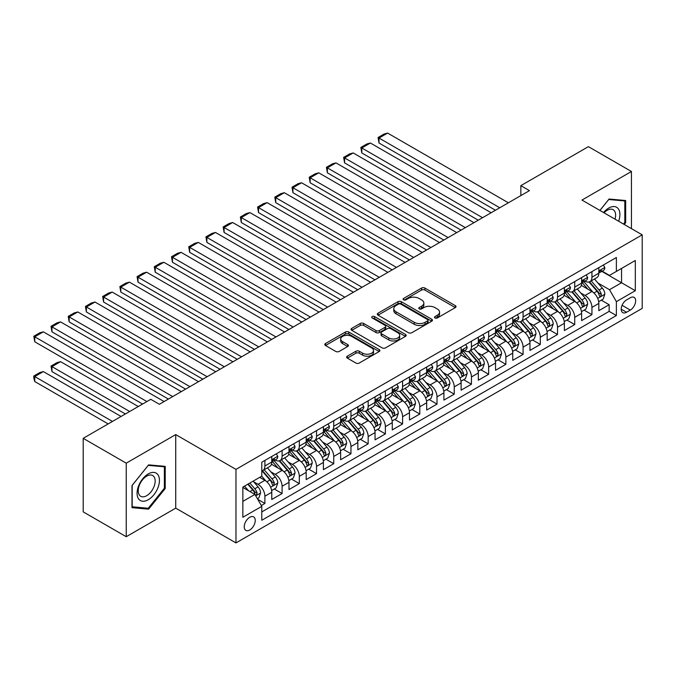 <?xml version="1.0" encoding="UTF-8"?>
<svg xmlns="http://www.w3.org/2000/svg" width="676" height="676" viewBox="0 0 676 676"><rect width="100%" height="100%" fill="white"/><g stroke="black" fill="none" stroke-linecap="round" stroke-linejoin="round"><path stroke-width="1.01" d="M434.998 317.957A1.673 0.963 0 0 0 437.364 317.957L455.32 307.588A2.391 1.377 0 0 0 456.021 306.617A2.391 1.377 0 0 0 455.32 305.636L424.908 288.077A2.391 1.377 0 0 0 421.528 288.077L403.572 298.446A1.673 0.963 0 0 0 403.082 299.13A1.673 0.963 0 0 0 403.572 299.806A1.673 0.963 0 0 0 405.938 299.806L408.262 298.471A7.647 4.411 0 0 1 419.078 298.471L421.613 299.933A7.647 4.411 0 0 1 423.852 303.051A7.647 4.411 0 0 1 421.613 306.177L419.289 307.512A1.673 0.963 0 0 0 418.799 308.197A1.673 0.963 0 0 0 419.289 308.881A1.673 0.963 0 0 0 421.655 308.881L423.979 307.538A7.647 4.411 0 0 1 434.786 307.538L437.321 309A7.647 4.411 0 0 1 439.561 312.126A7.647 4.411 0 0 1 437.321 315.244L434.998 316.588A1.673 0.963 0 0 0 434.516 317.272A1.673 0.963 0 0 0 434.998 317.957L434.998 316.588M249.74 530.001A7.791 4.495 120 0 0 254.827 523.139A7.791 4.495 120 0 0 253.635 516.895A7.791 4.495 120 0 0 249.74 517.284A7.791 4.495 120 0 0 244.653 524.145A7.791 4.495 120 0 0 245.844 530.39A7.791 4.495 120 0 0 249.74 530.001M347.354 356.167A2.391 1.377 0 0 0 346.653 357.139A2.391 1.377 0 0 0 347.354 358.119L355.889 363.046A2.391 1.377 0 0 0 359.269 363.046L379.202 351.537A2.391 1.377 0 0 0 379.904 350.557A2.391 1.377 0 0 0 379.202 349.585L348.791 332.026A2.391 1.377 0 0 0 345.411 332.026L325.477 343.535A2.391 1.377 0 0 0 324.776 344.515A2.391 1.377 0 0 0 325.477 345.487L335.778 351.435A2.391 1.377 0 0 0 339.158 351.435L347.692 346.509A2.391 1.377 0 0 0 348.394 345.537A2.391 1.377 0 0 0 347.692 344.557L342.58 341.608A6.388 3.693 0 0 1 340.712 338.997A6.388 3.693 0 0 1 344.659 335.592A6.388 3.693 0 0 1 351.621 336.386L371.639 347.946A6.388 3.693 0 0 1 373.515 350.557A6.388 3.693 0 0 1 369.569 353.97A6.388 3.693 0 0 1 362.606 353.168L359.269 351.241A2.391 1.377 0 0 0 355.889 351.241L347.354 356.167L347.354 358.119M175.726 434.592L126.235 463.17L83.199 438.327L83.199 511.867L126.235 536.71L175.726 508.141L235.966 542.921L235.966 469.381L175.726 434.592L175.726 508.141M631.443 228.632L631.443 171.493L581.952 200.062L642.2 234.842L235.966 469.381M631.443 171.493L588.407 146.641L520.85 185.655L520.85 195.592M83.199 438.327L150.765 399.313L159.367 404.282L529.452 190.624L520.85 185.655M408.431 332.71A2.391 1.377 0 0 0 411.811 332.71L431.753 321.193A2.391 1.377 0 0 0 432.446 320.221A2.391 1.377 0 0 0 431.753 319.249L401.333 301.69A2.391 1.377 0 0 0 397.961 301.69L378.019 313.199A2.391 1.377 0 0 0 377.318 314.171A2.391 1.377 0 0 0 378.019 315.151L408.431 332.71M372.856 318.311A1.673 0.963 0 0 1 374.555 318.548L374.555 316.562L405.473 334.417A2.391 1.377 0 0 1 406.175 335.389A2.391 1.377 0 0 1 405.473 336.369L385.54 347.878A2.391 1.377 0 0 1 382.16 347.878L351.748 330.319L351.748 328.367A2.391 1.377 0 0 0 351.047 329.339A2.391 1.377 0 0 0 351.748 330.319M351.748 328.367L360.283 323.441A2.391 1.377 0 0 1 363.663 323.441L375.991 330.564A2.391 1.377 0 0 0 379.371 330.564L385.033 327.294A2.391 1.377 0 0 0 385.734 326.322A2.391 1.377 0 0 0 385.033 325.342L372.189 317.931A1.673 0.963 0 0 1 371.699 317.247A1.673 0.963 0 0 1 372.738 316.351A1.673 0.963 0 0 1 374.555 316.562M261.316 505.53L264.891 503.468L257.742 499.344M253.677 481.794L258.004 484.286A9.734 5.619 60 0 1 264.891 496.209L271.769 492.238L271.769 499.488L282.103 493.531L274.27 489.01M270.89 471.856L275.216 474.349A9.734 5.619 60 0 1 282.103 486.272L288.982 482.301L288.982 489.551L299.316 483.593L291.483 479.073M288.103 461.919L292.429 464.412A9.734 5.619 60 0 1 299.316 476.335L306.203 472.363L306.203 479.614L316.529 473.656L308.695 469.127M305.315 451.974L309.642 454.475A9.734 5.619 60 0 1 316.529 466.398L323.415 462.426L323.415 469.676L333.741 463.719L325.908 459.19M322.536 442.036L326.854 444.538A9.734 5.619 60 0 1 333.741 456.461L340.628 452.489L340.628 459.739L350.954 453.773L343.121 449.253M339.749 432.099L344.067 434.6A9.734 5.619 60 0 1 350.954 446.523L357.841 442.543L357.841 449.802L368.166 443.836L360.333 439.315M356.962 422.162L361.28 424.655A9.734 5.619 60 0 1 368.166 436.586L375.053 432.606L375.053 439.865L385.379 433.899L377.546 429.378M374.174 412.225L378.492 414.718A9.734 5.619 60 0 1 385.379 426.649L392.266 422.669L392.266 429.928L402.592 423.962L394.759 419.441M391.387 402.288L395.705 404.78A9.734 5.619 60 0 1 402.592 416.712L409.479 412.732L409.479 419.99L419.804 414.025L411.971 409.504M408.6 392.35L412.918 394.843A9.734 5.619 60 0 1 419.804 406.775L426.691 402.795L426.691 410.053L437.017 404.087L429.184 399.567M425.812 382.413L430.13 384.906A9.734 5.619 60 0 1 437.017 396.829L443.904 392.857L443.904 400.116L454.23 394.15L446.397 389.63M443.025 372.476L447.343 374.969A9.734 5.619 60 0 1 454.23 386.892L461.117 382.92L461.117 390.17L471.442 384.213L463.609 379.692M460.238 362.539L464.564 365.032A9.734 5.619 60 0 1 471.442 376.954L478.329 372.983L478.329 380.233L488.655 374.276L480.83 369.755M477.45 352.602L481.777 355.094A9.734 5.619 60 0 1 488.655 367.017L495.542 363.046L495.542 370.296L505.868 364.339L498.043 359.818M494.663 342.656L498.989 345.157A9.734 5.619 60 0 1 505.868 357.08L512.754 353.109L512.754 360.359L523.089 354.401L515.256 349.872M511.876 332.719L516.202 335.22A9.734 5.619 60 0 1 523.089 347.143L529.967 343.171L529.967 350.421L540.301 344.456L532.468 339.935M529.088 322.782L533.415 325.283A9.734 5.619 60 0 1 540.301 337.206L547.18 333.226L547.18 340.484L557.514 334.519L549.681 329.998M546.301 312.844L550.627 315.346A9.734 5.619 60 0 1 557.514 327.269L564.392 323.289L564.392 330.547L574.727 324.581L566.894 320.061M563.514 302.907L567.84 305.4A9.734 5.619 60 0 1 574.727 317.331L581.613 313.351L581.613 320.61L591.939 314.644L591.939 307.394A9.734 5.619 -120 0 0 585.053 295.463L580.726 292.97M584.106 310.123L591.939 314.644M271.769 492.238A9.734 5.619 -120 0 0 264.891 480.315L259.719 477.332M288.982 482.301A9.734 5.619 -120 0 0 282.103 470.369L271.456 464.226M306.203 472.363A9.734 5.619 -120 0 0 299.316 460.432L288.669 454.289M323.415 462.426A9.734 5.619 -120 0 0 316.529 450.495L305.882 444.352M340.628 452.489A9.734 5.619 -120 0 0 333.741 440.558L323.094 434.415M357.841 442.543A9.734 5.619 -120 0 0 350.954 430.62L340.307 424.477M375.053 432.606A9.734 5.619 -120 0 0 368.166 420.683L357.519 414.54M392.266 422.669A9.734 5.619 -120 0 0 385.379 410.746L374.732 404.603M409.479 412.732A9.734 5.619 -120 0 0 402.592 400.809L391.945 394.666M426.691 402.795A9.734 5.619 -120 0 0 419.804 390.872L409.157 384.72M443.904 392.857A9.734 5.619 -120 0 0 437.017 380.934L426.37 374.783M461.117 382.92A9.734 5.619 -120 0 0 454.23 370.997L443.583 364.846M478.329 372.983A9.734 5.619 -120 0 0 471.442 361.06L460.804 354.908M495.542 363.046A9.734 5.619 -120 0 0 488.655 351.114L478.017 344.971M512.754 353.109A9.734 5.619 -120 0 0 505.868 341.177L495.229 335.034M529.967 343.171A9.734 5.619 -120 0 0 523.089 331.24L512.442 325.097M547.18 333.226A9.734 5.619 -120 0 0 540.301 321.303L529.654 315.16M564.392 323.289A9.734 5.619 -120 0 0 557.514 311.366L546.867 305.222M581.613 313.351A9.734 5.619 -120 0 0 574.727 301.428L564.08 295.285M630.319 297.753L626.534 299.941A7.546 4.36 120 0 0 621.607 306.591A7.546 4.36 120 0 0 622.765 312.633A7.546 4.36 120 0 0 626.534 312.261L630.319 310.073A7.546 4.36 120 0 0 635.254 303.423A7.546 4.36 120 0 0 634.096 297.381A7.546 4.36 120 0 0 630.319 297.753M235.966 542.921L642.2 308.383L642.2 234.842M242.853 501.381L254.903 494.426L261.789 506.349L261.789 520.258L616.377 315.54L616.377 301.631L609.498 289.7L597.947 283.033M261.789 506.349L242.853 517.284L242.853 487.066L261.789 476.141L261.789 462.223L616.377 257.505L616.377 271.414L635.313 260.48L635.313 290.697L616.377 301.631M275.124 459.984L275.216 460.035A9.734 5.619 60 0 0 280.084 460.517L286.97 456.545A9.734 5.619 -120 0 0 288.982 452.083L288.982 446.523M292.336 450.047L292.429 450.098A9.734 5.619 60 0 0 297.296 450.579L304.183 446.608A9.734 5.619 -120 0 0 306.203 442.146L306.203 436.586M309.549 440.11L309.642 440.16A9.734 5.619 60 0 0 314.509 440.642L321.396 436.671A9.734 5.619 -120 0 0 323.415 432.209L323.415 426.649M326.761 430.173L326.854 430.223A9.734 5.619 60 0 0 331.722 430.705L338.608 426.733A9.734 5.619 -120 0 0 340.628 422.272L340.628 416.712M343.974 420.235L344.067 420.286A9.734 5.619 60 0 0 348.934 420.768L355.821 416.796A9.734 5.619 -120 0 0 357.841 412.335L357.841 406.766M361.187 410.298L361.28 410.349A9.734 5.619 60 0 0 366.147 410.831L373.034 406.859A9.734 5.619 -120 0 0 375.053 402.397L375.053 396.829M378.408 400.361L378.492 400.412A9.734 5.619 60 0 0 383.36 400.893L390.246 396.913A9.734 5.619 -120 0 0 392.266 392.46L392.266 386.892M395.621 390.424L395.705 390.475A9.734 5.619 60 0 0 400.572 390.956L407.459 386.976A9.734 5.619 -120 0 0 409.479 382.523L409.479 376.954M412.833 380.478L412.918 380.537A9.734 5.619 60 0 0 417.785 381.019L424.672 377.039A9.734 5.619 -120 0 0 426.691 372.586L426.691 367.017M430.046 370.541L430.13 370.6A9.734 5.619 60 0 0 435.006 371.082L441.884 367.102A9.734 5.619 -120 0 0 443.904 362.649L443.904 357.08M447.258 360.604L447.343 360.654A9.734 5.619 60 0 0 452.219 361.145L459.097 357.165A9.734 5.619 -120 0 0 461.117 352.711L461.117 347.143M464.471 350.667L464.564 350.717A9.734 5.619 60 0 0 469.431 351.199L476.31 347.227A9.734 5.619 -120 0 0 478.329 342.766L478.329 337.206M481.684 340.729L481.777 340.78A9.734 5.619 60 0 0 486.644 341.262L493.531 337.29A9.734 5.619 -120 0 0 495.542 332.829L495.542 327.269M498.896 330.792L498.989 330.843A9.734 5.619 60 0 0 503.857 331.325L510.743 327.353A9.734 5.619 -120 0 0 512.754 322.891L512.754 317.331M516.109 320.855L516.202 320.906A9.734 5.619 60 0 0 521.069 321.387L527.956 317.416A9.734 5.619 -120 0 0 529.967 312.954L529.967 307.394M533.322 310.918L533.415 310.968A9.734 5.619 60 0 0 538.282 311.45L545.169 307.479A9.734 5.619 -120 0 0 547.18 303.017L547.18 297.457M550.534 300.981L550.627 301.031A9.734 5.619 60 0 0 555.495 301.513L562.381 297.541A9.734 5.619 -120 0 0 564.392 293.08L564.392 287.511M567.747 291.043L567.84 291.094A9.734 5.619 60 0 0 572.707 291.576L579.594 287.596A9.734 5.619 -120 0 0 581.613 283.143L581.613 277.574M261.789 511.918L609.152 311.366L609.152 304.707L598.826 310.673L598.826 303.414A9.734 5.619 -120 0 0 591.939 291.491L581.292 285.348M584.96 281.106L585.053 281.157A9.734 5.619 -120 0 0 589.92 281.639A9.734 5.619 -120 0 0 591.939 277.177L591.939 271.617M589.92 281.639L596.807 277.659A9.734 5.619 -120 0 0 598.826 273.205L598.826 267.637M264.891 460.432L264.891 466.001A9.734 5.619 60 0 1 262.871 470.454A9.734 5.619 60 0 1 261.789 470.851M262.871 470.454L269.758 466.482A9.734 5.619 -120 0 0 271.769 462.029L271.769 456.461M282.103 450.495L282.103 456.063A9.734 5.619 60 0 1 280.084 460.517M299.316 440.558L299.316 446.126A9.734 5.619 60 0 1 297.296 450.579M316.529 430.62L316.529 436.189A9.734 5.619 60 0 1 314.509 440.642M333.741 420.683L333.741 426.252A9.734 5.619 60 0 1 331.722 430.705M350.954 410.746L350.954 416.315A9.734 5.619 60 0 1 348.934 420.768M368.166 400.809L368.166 406.369A9.734 5.619 60 0 1 366.147 410.831M385.379 390.872L385.379 396.432A9.734 5.619 60 0 1 383.36 400.893M402.592 380.934L402.592 386.495A9.734 5.619 60 0 1 400.572 390.956M419.804 370.997L419.804 376.557A9.734 5.619 60 0 1 417.785 381.019M437.017 361.052L437.017 366.62A9.734 5.619 60 0 1 435.006 371.082M454.23 351.114L454.23 356.683A9.734 5.619 60 0 1 452.219 361.145M471.442 341.177L471.442 346.746A9.734 5.619 60 0 1 469.431 351.199M488.655 331.24L488.655 336.809A9.734 5.619 60 0 1 486.644 341.262M505.868 321.303L505.868 326.871A9.734 5.619 60 0 1 503.857 331.325M523.089 311.366L523.089 316.934A9.734 5.619 60 0 1 521.069 321.387M540.301 301.428L540.301 306.997A9.734 5.619 60 0 1 538.282 311.45M557.514 291.491L557.514 297.051A9.734 5.619 60 0 1 555.495 301.513M574.727 281.554L574.727 287.114A9.734 5.619 60 0 1 572.707 291.576M574.727 317.331L574.727 324.581M557.514 327.269L557.514 334.519M540.301 337.206L540.301 344.456M523.089 347.143L523.089 354.401M505.868 357.08L505.868 364.339M488.655 367.017L488.655 374.276M471.442 376.954L471.442 384.213M454.23 386.892L454.23 394.15M437.017 396.829L437.017 404.087M419.804 406.775L419.804 414.025M402.592 416.712L402.592 423.962M385.379 426.649L385.379 433.899M368.166 436.586L368.166 443.836M350.954 446.523L350.954 453.773M333.741 456.461L333.741 463.719M316.529 466.398L316.529 473.656M299.316 476.335L299.316 483.593M282.103 486.272L282.103 493.531M264.891 496.209L264.891 503.468M254.903 494.426L242.853 487.464M609.498 289.7L621.548 282.745L621.548 268.431L635.313 260.48M601.834 271.363L635.313 290.697M602.172 271.169L609.498 275.394L616.377 271.414M126.235 463.17L126.235 536.71M601.319 300.186L609.152 304.707M609.152 311.366L616.377 315.54M624.227 224.466L625.672 222.666L625.672 200.519L609.068 199.031L599.908 210.422M131.997 507.684L148.61 509.163L165.223 488.503L165.223 466.355L148.61 464.868L131.997 485.537L131.997 507.684M624.818 222.167L625.672 222.666M164.361 488.004L165.223 488.503M146.861 508.158L148.61 509.163M435.674 318.193L437.321 317.238A7.647 4.411 0 0 0 439.561 314.112L439.561 312.126M423.852 303.051L423.852 305.045A7.647 4.411 0 0 1 421.613 308.163L419.957 309.118M455.286 307.605L424.908 290.063A2.391 1.377 0 0 0 421.528 290.063L404.24 300.043M431.719 321.218L401.333 303.676A2.391 1.377 0 0 0 397.961 303.676L378.053 315.168M427.528 320.906A1.673 0.963 0 0 0 428.018 320.221A1.673 0.963 0 0 0 427.528 319.537L400.826 304.124A1.673 0.963 0 0 0 398.468 304.124L396.018 305.544A7.647 4.411 0 0 0 393.778 308.662A7.647 4.411 0 0 0 396.018 311.78L414.261 322.317A7.647 4.411 0 0 0 425.077 322.317L427.528 320.906L427.528 322.891A1.673 0.963 0 0 0 428.018 322.207L428.018 320.221M393.778 308.662L393.778 310.647A7.647 4.411 0 0 0 396.018 313.774L396.018 311.78M427.528 322.891L425.077 324.303A7.647 4.411 0 0 1 414.261 324.303L396.018 313.774M351.782 330.336L360.283 325.426L360.283 323.441M385.734 326.322L385.734 328.308A2.391 1.377 0 0 1 385.033 329.28L379.371 332.55A2.391 1.377 0 0 1 375.991 332.55L363.663 325.426A2.391 1.377 0 0 0 360.283 325.426M374.555 318.548L405.448 336.386M388.793 337.949A6.388 3.693 0 0 0 395.756 338.752A6.388 3.693 0 0 0 399.702 335.338A6.388 3.693 0 0 0 397.834 332.736L390.779 328.663A2.391 1.377 0 0 0 387.399 328.663L381.737 331.924A2.391 1.377 0 0 0 381.036 332.905A2.391 1.377 0 0 0 381.737 333.876L388.793 337.949L388.793 339.935A6.388 3.693 0 0 0 395.756 340.738A6.388 3.693 0 0 0 399.702 337.332L399.702 335.338M381.036 332.905L381.036 334.89A2.391 1.377 0 0 0 381.737 335.862L381.737 333.876M388.793 339.935L381.737 335.862M373.515 350.557L373.515 352.542A6.388 3.693 0 0 1 369.569 355.956A6.388 3.693 0 0 1 362.606 355.154L359.269 353.227A2.391 1.377 0 0 0 355.889 353.227L347.388 358.136M340.712 338.997L340.712 340.991A6.388 3.693 0 0 0 342.58 343.594L342.58 341.608M347.658 346.526L342.58 343.594M379.168 351.554L348.791 334.012A2.391 1.377 0 0 0 345.411 334.012L325.502 345.504M598.674 301.707L603.127 299.147L604.843 294.17A6.447 3.726 -120 0 0 602.333 288.12L594.466 279.011M592.894 292.116L583.903 281.715M379.008 182.765L461.032 230.127L344.583 162.891L343.636 157.381L349.661 153.9L353.193 152.953L344.583 157.922L344.583 162.891M587.782 289.091L582.56 283.05A15.455 8.923 -120 0 0 582.087 282.509M589.041 281.985L597.001 291.195A6.447 3.726 60 0 1 599.299 295.64L599.764 296.409L600.643 296.282L601.361 294.449A6.447 3.726 -120 0 0 599.063 290.004L591.196 280.895M589.514 281.833L598.057 291.736A3.287 1.901 60 0 1 598.885 293.021L601.361 294.449M499.758 207.76L379.008 138.048L379.008 143.016L495.457 210.244M603.381 265.009L604.843 267.535A6.447 3.726 60 0 1 603.507 270.392L600.237 272.284A6.447 3.726 -120 0 0 601.361 270.797L601.226 270.223M508.369 202.792L387.618 133.079L379.008 138.048L378.061 137.498L384.086 134.025L387.618 133.079M599.037 272.58L599.063 272.58A6.447 3.726 -120 0 0 600.237 272.284M600.533 270.315L601.361 270.797C600.956 269.825 600.271 270.223 599.299 271.989A6.447 3.726 60 0 1 598.826 272.91M379.008 143.016L378.061 137.498M618.633 221.238A15.827 9.134 120 0 0 608.721 208.064A15.827 9.134 120 0 0 603.541 212.526M615.025 219.151A11.982 6.921 120 0 0 613.14 209.704A11.982 6.921 120 0 0 607.149 210.295A11.982 6.921 120 0 0 604.014 212.796M599.942 210.447L608.721 199.521L624.818 200.958L624.818 222.421L623.5 224.052M623.745 200.341L624.818 200.958M157.956 487.683A15.827 9.134 120 0 0 153.866 472.406A15.827 9.134 120 0 0 138.58 485.951A15.827 9.134 120 0 0 142.67 501.237A15.827 9.134 120 0 0 157.956 487.683M154.035 486.568A11.982 6.921 120 0 0 152.691 475.541A11.982 6.921 120 0 0 139.366 485.258A11.982 6.921 120 0 0 140.709 496.294A11.982 6.921 120 0 0 154.035 486.568M132.175 506.839L132.175 485.385L148.264 465.358L164.361 466.795L164.361 488.258L148.264 508.276L131.997 506.747M163.296 466.187L164.361 466.795M581.461 311.653L585.915 309.084L587.63 304.107A6.447 3.726 -120 0 0 585.12 298.057L577.253 288.948M575.682 302.054L566.691 291.652M361.795 192.711L443.819 240.065L327.37 172.828L326.423 167.318L332.448 163.837L335.98 162.891L327.37 167.859L327.37 172.828M570.569 299.029L565.347 292.987A15.455 8.923 -120 0 0 564.866 292.446M571.828 291.922L579.788 301.133A6.447 3.726 60 0 1 582.087 305.577L582.551 306.346L583.43 306.22L584.148 304.386A6.447 3.726 -120 0 0 581.85 299.941L573.983 290.841M572.302 291.779L580.845 301.673A3.287 1.901 60 0 1 581.673 302.958L584.148 304.386M564.249 321.59L568.702 319.021L570.417 314.053A6.447 3.726 -120 0 0 567.908 307.994L560.041 298.885M558.469 311.999L549.478 301.589M344.583 202.648L426.607 250.002L310.157 182.765L309.211 177.256L315.236 173.774L318.768 172.828L310.157 177.796L310.157 182.765M553.357 308.966L548.135 302.924A15.455 8.923 -120 0 0 547.653 302.383M554.616 301.859L562.576 311.07A6.447 3.726 60 0 1 564.874 315.515L565.339 316.284L566.209 316.157L566.936 314.323A6.447 3.726 -120 0 0 564.637 309.878L556.77 300.778M555.089 301.716L563.632 311.611A3.287 1.901 60 0 1 564.46 312.895L566.936 314.323M547.036 331.527L551.489 328.959L553.205 323.99A6.447 3.726 -120 0 0 550.695 317.931L542.828 308.822M541.256 321.937L532.265 311.526M327.37 212.585L409.394 259.939L292.945 192.711L291.998 187.193L298.023 183.711L301.555 182.765L292.945 187.742L292.945 192.711M536.136 318.903L530.922 312.861A15.455 8.923 -120 0 0 530.44 312.329M537.403 311.805L545.363 321.007A6.447 3.726 60 0 1 547.661 325.452L548.126 326.221L548.996 326.094L549.723 324.26A6.447 3.726 -120 0 0 547.425 319.816L539.558 310.715M537.868 311.653L546.419 321.548A3.287 1.901 60 0 1 547.247 322.832L549.723 324.26M529.823 341.464L534.277 338.896L535.992 333.927A6.447 3.726 -120 0 0 533.482 327.868L525.615 318.759M524.044 331.874L515.053 321.463M310.157 222.522L392.181 269.876L275.732 202.648L274.786 197.13L280.81 193.649L284.334 192.711L275.732 197.679L275.732 202.648M518.923 328.84L513.709 322.798A15.455 8.923 -120 0 0 513.228 322.266M520.19 321.742L528.142 330.953A6.447 3.726 60 0 1 530.449 335.389L530.913 336.158L531.784 336.031L532.511 334.197A6.447 3.726 -120 0 0 530.212 329.753L522.345 320.652M520.655 321.59L529.207 331.485A3.287 1.901 60 0 1 530.035 332.769L532.511 334.197M482.546 217.697L361.795 147.985L361.795 152.953L478.245 220.182M586.168 274.946L587.63 277.481A6.447 3.726 60 0 1 586.295 280.329L583.025 282.222A6.447 3.726 -120 0 0 584.148 280.734L584.013 280.16M491.156 212.729L370.406 143.016L361.795 147.985L360.849 147.436L366.874 143.963L370.406 143.016M581.825 282.526L581.85 282.526A6.447 3.726 -120 0 0 583.025 282.222M583.32 280.253L584.148 280.734C583.743 279.763 583.058 280.16 582.087 281.926A6.447 3.726 60 0 1 581.613 282.847M361.795 152.953L360.849 147.436M465.333 227.635L343.636 157.381M568.955 284.883L570.417 287.418A6.447 3.726 60 0 1 569.082 290.266L565.812 292.159A6.447 3.726 -120 0 0 566.936 290.672L566.801 290.097M473.944 222.666L353.193 152.953M564.612 292.463L564.637 292.463A6.447 3.726 -120 0 0 565.812 292.159M566.108 290.19L566.936 290.672C566.53 289.7 565.846 290.097 564.874 291.863A6.447 3.726 60 0 1 564.392 292.784M448.12 237.58L326.423 167.318M551.743 294.82L553.205 297.355A6.447 3.726 60 0 1 551.87 300.203L548.599 302.096A6.447 3.726 -120 0 0 549.723 300.609L549.588 300.034M456.731 232.612L335.98 162.891M547.399 302.4L547.425 302.4A6.447 3.726 -120 0 0 548.599 302.096M548.895 300.127L549.723 300.609C549.318 299.637 548.633 300.034 547.661 301.8A6.447 3.726 60 0 1 547.18 302.721M430.908 247.517L309.211 177.256M534.53 304.758L535.992 307.293A6.447 3.726 60 0 1 534.657 310.149L531.387 312.033A6.447 3.726 -120 0 0 532.511 310.546L532.375 309.971M439.518 242.549L318.768 172.828M530.187 312.337L530.212 312.337A6.447 3.726 -120 0 0 531.387 312.033M531.682 310.064L532.511 310.546C532.105 309.574 531.42 309.971 530.449 311.737A6.447 3.726 60 0 1 529.967 312.658M512.611 351.402L517.064 348.833L518.779 343.864A6.447 3.726 -120 0 0 516.27 337.806L508.403 328.697M506.831 341.811L497.84 331.401M292.945 232.46L374.969 279.813L258.519 212.585L257.573 207.067L263.598 203.586L267.121 202.648L258.519 207.616L258.519 212.585M501.71 338.777L496.497 332.736A15.455 8.923 -120 0 0 496.015 332.203M502.978 331.679L510.929 340.89A6.447 3.726 60 0 1 513.236 345.335L513.701 346.095L514.571 345.977L515.298 344.135A6.447 3.726 -120 0 0 513 339.698L505.133 330.589M503.443 331.527L511.994 341.422A3.287 1.901 60 0 1 512.822 342.707L515.298 344.135M413.695 257.455L291.998 187.193M517.317 314.695L518.779 317.23A6.447 3.726 60 0 1 517.444 320.086L514.174 321.97A6.447 3.726 -120 0 0 515.298 320.483L515.163 319.917M422.297 252.486L301.555 182.765M512.974 322.275L513 322.275A6.447 3.726 -120 0 0 514.174 321.97M514.461 320.001L515.298 320.483C514.892 319.511 514.208 319.909 513.236 321.675A6.447 3.726 60 0 1 512.754 322.596M495.398 361.339L499.843 358.77L501.567 353.801A6.447 3.726 -120 0 0 499.057 347.743L491.19 338.642M489.618 351.748L480.628 341.338M275.732 242.397L357.748 289.75M484.498 348.715L479.284 342.673A15.455 8.923 -120 0 0 478.802 342.14M485.765 341.617L493.717 350.827A6.447 3.726 60 0 1 496.023 355.272L496.488 356.032L497.359 355.914L498.085 354.072A6.447 3.726 -120 0 0 495.787 349.636L487.92 340.527M486.23 341.464L494.781 351.359A3.287 1.901 60 0 1 495.609 352.644L498.085 354.072M396.482 267.392L274.786 197.13M500.105 324.632L501.567 327.167A6.447 3.726 60 0 1 500.232 330.023L496.961 331.908A6.447 3.726 -120 0 0 498.085 330.42L497.95 329.854M405.085 262.423L284.334 192.711M495.762 332.212L495.787 332.212A6.447 3.726 -120 0 0 496.961 331.908M497.249 329.939L498.085 330.42C497.68 329.449 496.987 329.846 496.023 331.612A6.447 3.726 60 0 1 495.542 332.533M478.185 371.276L482.63 368.707L484.354 363.739A6.447 3.726 -120 0 0 481.844 357.68L473.977 348.579M472.406 361.685L463.415 351.275M258.519 252.334L340.535 299.688L224.094 232.46L223.148 226.942L229.172 223.469L232.696 222.522L224.094 227.491L224.094 232.46M467.285 358.652L462.071 352.618A15.455 8.923 -120 0 0 461.59 352.078M468.553 351.554L476.504 360.764A6.447 3.726 60 0 1 478.802 365.209L479.276 365.969L480.146 365.851L480.873 364.018A6.447 3.726 -120 0 0 478.574 359.573L470.707 350.464M469.017 351.402L477.569 361.297A3.287 1.901 60 0 1 478.397 362.581L480.873 364.018M379.27 277.329L257.573 207.067M482.892 334.569L484.354 337.104A6.447 3.726 60 0 1 483.019 339.96L479.749 341.845A6.447 3.726 -120 0 0 480.873 340.358L480.737 339.791M387.872 272.36L267.121 202.648M478.549 342.149L478.574 342.149A6.447 3.726 -120 0 0 479.749 341.845M480.036 339.884L480.873 340.358C480.467 339.386 479.774 339.783 478.802 341.557A6.447 3.726 60 0 1 478.329 342.47M460.973 381.213L465.418 378.644L467.141 373.676A6.447 3.726 -120 0 0 464.632 367.617L456.765 358.517M455.185 371.623L446.202 361.212M241.307 262.271L323.322 309.625L206.881 242.397L205.935 236.879L211.96 233.406L215.483 232.46L206.881 237.428L206.881 242.397M450.072 368.589L444.859 362.556A15.455 8.923 -120 0 0 444.377 362.015M451.34 361.491L459.291 370.701A6.447 3.726 60 0 1 461.59 375.146L462.063 375.907L462.933 375.788L463.66 373.955A6.447 3.726 -120 0 0 461.362 369.51L453.495 360.401M451.805 361.339L460.356 371.234A3.287 1.901 60 0 1 461.184 372.518L463.66 373.955M362.057 287.266L241.307 217.554L241.307 222.522L357.756 289.75M465.68 344.506L467.141 347.041A6.447 3.726 60 0 1 465.806 349.898L462.536 351.782A6.447 3.726 -120 0 0 463.66 350.303L463.525 349.729M370.659 282.298L249.909 212.585L241.307 217.554L240.36 217.004L246.385 213.523L249.909 212.585M461.336 352.086L461.362 352.086A6.447 3.726 -120 0 0 462.536 351.782M462.823 349.822L463.66 350.303C463.254 349.331 462.561 349.729 461.59 351.495A6.447 3.726 60 0 1 461.117 352.407M241.307 222.522L240.36 217.004M443.76 391.15L448.205 388.582L449.929 383.613A6.447 3.726 -120 0 0 447.419 377.554L439.552 368.454M437.972 381.56L428.99 371.158M224.094 272.208L306.11 319.562L189.669 252.334L188.722 246.816L194.747 243.343L198.271 242.397L189.669 247.365L189.669 252.334M432.86 378.535L427.646 372.493A15.455 8.923 -120 0 0 427.164 371.952M434.127 371.428L442.079 380.639A6.447 3.726 60 0 1 444.377 385.083L444.85 385.844L445.721 385.726L446.447 383.892A6.447 3.726 -120 0 0 444.149 379.447L436.282 370.338M434.592 371.276L443.143 381.171A3.287 1.901 60 0 1 443.971 382.464L446.447 383.892M426.548 401.088L430.992 398.519L432.716 393.55A6.447 3.726 -120 0 0 430.206 387.492L422.339 378.391M420.759 391.497L411.777 381.095M206.881 282.145L288.897 329.499L172.456 262.271L171.51 256.753L177.526 253.28L181.058 252.334L172.456 257.303L172.456 262.271M415.647 388.472L410.433 382.43A15.455 8.923 -120 0 0 409.952 381.889M416.915 381.365L424.866 390.576A6.447 3.726 60 0 1 427.164 395.021L427.638 395.781L428.508 395.663L429.235 393.829A6.447 3.726 -120 0 0 426.936 389.384L419.069 380.275M417.379 381.213L425.931 391.108A3.287 1.901 60 0 1 426.759 392.401L429.235 393.829M409.335 411.025L413.78 408.456L415.503 403.488A6.447 3.726 -120 0 0 412.994 397.437L405.127 388.328M403.547 401.434L394.564 391.032M189.669 292.083L271.684 339.445L155.235 272.208L154.289 266.699L160.313 263.217L163.845 262.271L155.235 267.24L155.235 272.208M398.434 398.409L393.221 392.367A15.455 8.923 -120 0 0 392.739 391.826M399.702 391.303L407.653 400.513A6.447 3.726 60 0 1 409.952 404.958L410.425 405.727L411.295 405.6L412.022 403.766A6.447 3.726 -120 0 0 409.715 399.322L401.857 390.213M400.167 391.15L408.718 401.054A3.287 1.901 60 0 1 409.546 402.338L412.022 403.766M392.122 420.962L396.567 418.402L398.291 413.425A6.447 3.726 -120 0 0 395.773 407.375L387.914 398.265M386.334 411.371L377.343 400.969M172.456 302.028L254.472 349.382L138.022 282.145L137.076 276.636L143.101 273.155L146.633 272.208L138.022 277.177L138.022 282.145M381.222 408.346L376 402.305A15.455 8.923 -120 0 0 375.526 401.764M382.489 401.24L390.441 410.45A6.447 3.726 60 0 1 392.739 414.895L393.212 415.664L394.083 415.537L394.809 413.704A6.447 3.726 -120 0 0 392.502 409.259L384.644 400.158M382.954 401.088L391.497 410.991A3.287 1.901 60 0 1 392.325 412.275L394.809 413.704M374.91 430.908L379.354 428.339L381.078 423.37A6.447 3.726 -120 0 0 378.56 417.312L370.701 408.203M369.121 421.317L360.131 410.907M155.235 311.966L237.259 359.319L120.81 292.083L119.863 286.573L125.888 283.092L129.42 282.145L120.81 287.114L120.81 292.083M364.009 418.283L358.787 412.242A15.455 8.923 -120 0 0 358.314 411.701M365.268 411.177L373.228 420.387A6.447 3.726 60 0 1 375.526 424.832L376 425.601L376.87 425.474L377.597 423.641A6.447 3.726 -120 0 0 375.29 419.196L367.431 410.095M365.741 411.033L374.284 420.928A3.287 1.901 60 0 1 375.112 422.213L377.597 423.641M357.697 440.845L362.142 438.276L363.865 433.308A6.447 3.726 -120 0 0 361.347 427.249L353.489 418.14M351.909 431.254L342.918 420.844M138.022 321.903L220.046 369.257L103.597 302.028L102.651 296.51L108.675 293.029L112.208 292.083L103.597 297.051L103.597 302.028M346.796 428.221L341.574 422.179A15.455 8.923 -120 0 0 341.101 421.647M348.055 421.114L356.015 430.325A6.447 3.726 60 0 1 358.314 434.769L358.787 435.538L359.657 435.412L360.376 433.578A6.447 3.726 -120 0 0 358.077 429.133L350.219 420.033M348.529 420.971L357.072 430.865A3.287 1.901 60 0 1 357.9 432.15L360.376 433.578M340.484 450.782L344.929 448.213L346.653 443.245A6.447 3.726 -120 0 0 344.135 437.186L336.276 428.077M334.696 441.191L325.705 430.781M120.81 331.84L202.834 379.194L86.384 311.966L85.438 306.448L91.463 302.966L94.995 302.028L86.384 306.997L86.384 311.966M329.584 438.158L324.362 432.116A15.455 8.923 -120 0 0 323.889 431.584M330.843 431.06L338.803 440.27A6.447 3.726 60 0 1 341.101 444.707L341.566 445.476L342.445 445.349L343.163 443.515A6.447 3.726 -120 0 0 340.865 439.07L332.998 429.97M331.316 430.908L339.859 440.803A3.287 1.901 60 0 1 340.687 442.087L343.163 443.515M323.263 460.719L327.716 458.151L329.432 453.182A6.447 3.726 -120 0 0 326.922 447.123L319.055 438.014M317.483 451.129L308.493 440.718M103.597 341.777L185.621 389.131L69.172 321.903L68.225 316.385L74.25 312.904L77.782 311.966L69.172 316.934L69.172 321.903M312.371 448.095L307.149 442.053A15.455 8.923 -120 0 0 306.676 441.521M313.63 440.997L321.59 450.208A6.447 3.726 60 0 1 323.889 454.644L324.353 455.413L325.232 455.286L325.95 453.452A6.447 3.726 -120 0 0 323.652 449.008L315.785 439.907M314.103 440.845L322.646 450.74A3.287 1.901 60 0 1 323.474 452.024L325.95 453.452M306.051 470.657L310.504 468.088L312.219 463.119A6.447 3.726 -120 0 0 309.709 457.06L301.842 447.96M300.271 461.066L291.28 450.655M86.384 351.714L168.409 399.068L51.959 331.84L51.013 326.322L57.038 322.841L60.57 321.903L51.959 326.871L51.959 331.84M295.159 458.032L289.936 451.99A15.455 8.923 -120 0 0 289.455 451.458M296.418 450.934L304.377 460.145A6.447 3.726 60 0 1 306.676 464.589L307.141 465.35L308.019 465.232L308.738 463.39A6.447 3.726 -120 0 0 306.439 458.953L298.572 449.844M296.891 450.782L305.434 460.677A3.287 1.901 60 0 1 306.262 461.962L308.738 463.39M288.838 480.594L293.291 478.025L295.006 473.056A6.447 3.726 -120 0 0 292.497 466.998L284.63 457.897M283.058 471.003L274.067 460.593M69.172 361.652L142.585 404.037L34.746 341.777L33.8 336.259L39.825 332.786L43.357 331.84L34.746 336.809L34.746 341.777M277.937 467.969L272.724 461.936A15.455 8.923 -120 0 0 272.242 461.395M279.205 460.871L287.165 470.082A6.447 3.726 60 0 1 289.463 474.527L289.928 475.287L290.798 475.169L291.525 473.335A6.447 3.726 -120 0 0 289.227 468.89L281.36 459.781M279.678 460.719L288.221 470.614A3.287 1.901 60 0 1 289.049 471.899L291.525 473.335M271.625 490.531L276.078 487.962L277.794 482.994A6.447 3.726 -120 0 0 275.284 476.935L267.417 467.834M129.674 411.49L51.959 366.62L60.57 361.652L138.284 406.521M265.845 480.94L261.722 476.174M51.959 371.589L51.013 366.071L51.959 366.62L51.959 371.589L125.373 413.974M260.725 477.907L260.057 477.138M261.992 470.809L269.952 480.019A6.447 3.726 60 0 1 272.251 484.464L272.715 485.224L273.586 485.106L274.312 483.272A6.447 3.726 -120 0 0 272.014 478.828L264.147 469.719M262.457 470.657L271.008 480.552A3.287 1.901 60 0 1 271.837 481.836L274.312 483.272M51.013 366.071L57.038 362.598L60.57 361.652M257.395 498.744L258.866 497.899L260.581 492.931A6.447 3.726 -120 0 0 258.071 486.872L253.12 481.143M112.461 421.427L34.746 376.557L43.357 371.589L121.072 416.458M248.498 490.725L244.509 486.112M34.746 381.526L33.8 378.002L33.8 376.017L34.746 376.557L34.746 381.526L108.16 423.911M243.512 487.852L242.853 487.083M247.779 484.219L252.731 489.956A6.447 3.726 60 0 1 255.038 494.401L255.503 495.162L256.373 495.043L257.1 493.21A6.447 3.726 -120 0 0 254.801 488.765L249.85 483.027M248.185 483.991L253.796 490.489A3.287 1.901 60 0 1 254.624 491.773L257.1 493.21M33.8 376.017L39.825 372.535L43.357 371.589M344.844 297.203L223.148 226.942M448.467 354.444L449.929 356.979A6.447 3.726 60 0 1 448.594 359.835L445.323 361.719A6.447 3.726 -120 0 0 446.447 360.24L446.312 359.666M353.447 292.235L232.696 222.522M444.124 362.023L444.149 362.023A6.447 3.726 -120 0 0 445.323 361.719M445.611 359.759L446.447 360.24C446.042 359.269 445.349 359.666 444.377 361.432A6.447 3.726 60 0 1 443.904 362.344M327.632 307.141L205.935 236.879M431.254 364.381L432.716 366.916A6.447 3.726 60 0 1 431.381 369.772L428.111 371.665A6.447 3.726 -120 0 0 429.235 370.178L429.099 369.603M336.234 302.172L215.483 232.46M426.902 371.961L426.936 371.961A6.447 3.726 -120 0 0 428.111 371.665M428.398 369.696L429.235 370.178C428.829 369.206 428.136 369.603 427.164 371.369A6.447 3.726 60 0 1 426.691 372.282M310.419 317.078L188.722 246.816M414.042 374.327L415.503 376.853A6.447 3.726 60 0 1 414.168 379.709L410.898 381.602A6.447 3.726 -120 0 0 412.022 380.115L411.887 379.54M319.021 312.109L198.271 242.397M409.69 381.898L409.715 381.898A6.447 3.726 -120 0 0 410.898 381.602M411.185 379.633L412.022 380.115C411.616 379.143 410.923 379.54 409.952 381.306A6.447 3.726 60 0 1 409.479 382.227M293.207 327.015L171.51 256.753M396.829 384.264L398.291 386.799A6.447 3.726 60 0 1 396.956 389.646L393.685 391.539A6.447 3.726 -120 0 0 394.809 390.052L394.674 389.477M301.809 322.046L181.058 252.334M392.477 391.843L392.502 391.835A6.447 3.726 -120 0 0 393.685 391.539M393.973 389.57L394.809 390.052C394.404 389.08 393.711 389.477 392.739 391.243A6.447 3.726 60 0 1 392.266 392.165M275.985 336.952L154.289 266.699M379.616 394.201L381.078 396.736A6.447 3.726 60 0 1 379.743 399.584L376.473 401.476A6.447 3.726 -120 0 0 377.597 399.989L377.453 399.415M284.596 331.984L163.845 262.271M375.264 401.781L375.29 401.781A6.447 3.726 -120 0 0 376.473 401.476M376.76 399.508L377.597 399.989C377.191 399.017 376.498 399.415 375.526 401.181A6.447 3.726 60 0 1 375.053 402.102M258.773 346.898L137.076 276.636M362.404 404.138L363.865 406.673A6.447 3.726 60 0 1 362.53 409.521L359.26 411.414A6.447 3.726 -120 0 0 360.376 409.926L360.24 409.352M267.383 341.921L146.633 272.208M358.052 411.718L358.077 411.718A6.447 3.726 -120 0 0 359.26 411.414M359.548 409.445L360.376 409.926C359.97 408.955 359.286 409.352 358.314 411.118A6.447 3.726 60 0 1 357.841 412.039M241.56 356.835L119.863 286.573M345.183 414.075L346.653 416.61A6.447 3.726 60 0 1 345.318 419.466L342.039 421.351A6.447 3.726 -120 0 0 343.163 419.864L343.028 419.289M250.171 351.866L129.42 282.145M340.839 421.655L340.865 421.655A6.447 3.726 -120 0 0 342.039 421.351M342.335 419.382L343.163 419.864C342.757 418.892 342.073 419.289 341.101 421.055A6.447 3.726 60 0 1 340.628 421.976M224.347 366.772L102.651 296.51M327.97 424.013L329.432 426.548A6.447 3.726 60 0 1 328.097 429.404L324.826 431.288A6.447 3.726 -120 0 0 325.95 429.801L325.815 429.235M232.958 361.804L112.208 292.083M323.627 431.592L323.652 431.592A6.447 3.726 -120 0 0 324.826 431.288M325.122 429.319L325.95 429.801C325.545 428.829 324.86 429.226 323.889 430.992A6.447 3.726 60 0 1 323.415 431.913M207.135 376.709L85.438 306.448M310.757 433.95L312.219 436.485A6.447 3.726 60 0 1 310.884 439.341L307.614 441.225A6.447 3.726 -120 0 0 308.738 439.738L308.602 439.172M215.745 371.741L94.995 302.028M306.414 441.529L306.439 441.529A6.447 3.726 -120 0 0 307.614 441.225M307.91 439.256L308.738 439.738C308.332 438.766 307.648 439.163 306.676 440.929A6.447 3.726 60 0 1 306.203 441.85M189.922 386.647L68.225 316.385M293.545 443.887L295.006 446.422A6.447 3.726 60 0 1 293.671 449.278L290.401 451.162A6.447 3.726 -120 0 0 291.525 449.675L291.39 449.109M198.533 381.678L77.782 311.966M289.201 451.467L289.227 451.467A6.447 3.726 -120 0 0 290.401 451.162M290.697 449.202L291.525 449.675C291.119 448.703 290.435 449.101 289.463 450.875A6.447 3.726 60 0 1 288.982 451.788M172.71 396.584L51.013 326.322M276.332 453.824L277.794 456.359A6.447 3.726 60 0 1 276.459 459.215L273.188 461.1A6.447 3.726 -120 0 0 274.312 459.621L274.177 459.046M181.32 391.615L60.57 321.903M271.989 461.404L272.014 461.404A6.447 3.726 -120 0 0 273.188 461.1M273.484 459.139L274.312 459.621C273.907 458.641 273.222 459.046 272.251 460.812A6.447 3.726 60 0 1 271.769 461.725M146.886 401.552L33.8 336.259M164.107 401.552L43.357 331.84M258.004 484.286L264.891 480.315M275.216 474.349L282.103 470.369M292.429 464.412L299.316 460.432M309.642 454.475L316.529 450.495M326.854 444.538L333.741 440.558M344.067 434.6L350.954 430.62M361.28 424.655L368.166 420.683M378.492 414.718L385.379 410.746M395.705 404.78L402.592 400.809M412.918 394.843L419.804 390.872M430.13 384.906L437.017 380.934M447.343 374.969L454.23 370.997M464.564 365.032L471.442 361.06M481.777 355.094L488.655 351.114M498.989 345.157L505.868 341.177M516.202 335.22L523.089 331.24M533.415 325.283L540.301 321.303M550.627 315.346L557.514 311.366M567.84 305.4L574.727 301.428M585.053 295.463L591.939 291.491M591.939 277.177L598.826 273.205M264.891 466.001L271.769 462.029M282.103 456.063L288.982 452.083M299.316 446.126L306.203 442.146M316.529 436.189L323.415 432.209M333.741 426.252L340.628 422.272M350.954 416.315L357.841 412.335M368.166 406.369L375.053 402.397M385.379 396.432L392.266 392.46M402.592 386.495L409.479 382.523M419.804 376.557L426.691 372.586M437.017 366.62L443.904 362.649M454.23 356.683L461.117 352.711M471.442 346.746L478.329 342.766M488.655 336.809L495.542 332.829M505.868 326.871L512.754 322.891M523.089 316.934L529.967 312.954M540.301 306.997L547.18 303.017M557.514 297.051L564.392 293.08M574.727 287.114L581.613 283.143M591.939 307.394L598.826 303.414M622.072 305.307L630.319 310.073M621.202 309.177L626.534 312.261M437.321 317.238L437.321 315.244M419.289 308.881L419.289 307.512M421.613 308.163L421.613 306.177M403.572 299.806L403.572 298.446M421.528 290.063L421.528 288.077M424.908 290.063L424.908 288.077M455.32 307.588L455.32 305.636M378.019 315.151L378.019 313.199M397.961 303.676L397.961 301.69M401.333 303.676L401.333 301.69M431.753 321.193L431.753 319.249M414.261 324.303L414.261 322.317M425.077 324.303L425.077 322.317M363.663 325.426L363.663 323.441M375.991 332.55L375.991 330.564M379.371 332.55L379.371 330.564M385.033 329.28L385.033 327.294M405.473 336.369L405.473 334.417M355.889 353.227L355.889 351.241M359.269 353.227L359.269 351.241M362.606 355.154L362.606 353.168M347.692 346.509L347.692 344.557M325.477 345.487L325.477 343.535M345.411 334.012L345.411 332.026M348.791 334.012L348.791 332.026M379.202 351.537L379.202 349.585M597.694 298.403L604.8 294.297M599.063 290.004L602.333 288.12M593.925 292.97L597.001 291.195M604.8 267.468L598.826 270.915M580.481 308.34L587.588 304.234M581.85 299.941L585.12 298.057M576.712 302.907L579.788 301.133M563.269 318.278L570.375 314.171M564.637 309.878L567.908 307.994M559.491 312.853L562.576 311.07M546.056 328.215L553.162 324.108M547.425 319.816L550.695 317.931M542.279 322.79L545.363 321.007M528.843 338.152L535.95 334.054M530.212 329.753L533.482 327.868M525.066 332.727L528.142 330.953M587.588 277.405L581.613 280.853M570.375 287.342L564.392 290.798M553.162 297.279L547.18 300.735M535.95 307.217L529.967 310.673M511.631 348.089L518.737 343.991M513 339.698L516.27 337.806M507.853 342.664L510.929 340.89M518.737 317.154L512.754 320.61M494.418 358.026L501.524 353.928M495.787 349.636L499.057 347.743M490.641 352.602L493.717 350.827M501.524 327.091L495.542 330.547M477.205 367.972L484.312 363.865M478.574 359.573L481.844 357.68M473.428 362.539L476.504 360.764M484.312 337.028L478.329 340.484M459.993 377.909L467.099 373.803M461.362 369.51L464.632 367.617M456.215 372.476L459.291 370.701M467.099 346.965L461.117 350.421M442.772 387.847L449.886 383.74M444.149 379.447L447.419 377.554M439.003 382.413L442.079 380.639M425.559 397.784L432.674 393.677M426.936 389.384L430.206 387.492M421.79 392.35L424.866 390.576M408.346 407.721L415.461 403.614M409.715 399.322L412.994 397.437M404.578 402.288L407.653 400.513M391.134 417.658L398.248 413.551M392.502 409.259L395.773 407.375M387.365 412.225L390.441 410.45M373.921 427.595L381.036 423.489M375.29 419.196L378.56 417.312M370.152 422.17L373.228 420.387M356.708 437.533L363.823 433.426M358.077 429.133L361.347 427.249M352.94 432.108L356.015 430.325M339.496 447.47L346.611 443.363M340.865 439.07L344.135 437.186M335.727 442.045L338.803 440.27M322.283 457.407L329.389 453.309M323.652 449.008L326.922 447.123M318.514 451.982L321.59 450.208M305.07 467.344L312.177 463.246M306.439 458.953L309.709 457.06M301.302 461.919L304.377 460.145M287.858 477.29L294.964 473.183M289.227 468.89L292.497 466.998M284.081 471.856L287.165 470.082M270.645 487.227L277.751 483.12M272.014 478.828L275.284 476.935M266.868 481.794L269.952 480.019M255.722 495.838L260.539 493.058M254.801 488.765L258.071 486.872M249.951 491.562L252.731 489.956M449.886 356.903L443.904 360.359M432.674 366.848L426.691 370.296M415.461 376.785L409.479 380.233M398.248 386.723L392.266 390.17M381.036 396.66L375.053 400.116M363.823 406.597L357.841 410.053M346.611 416.534L340.628 419.99M329.389 426.471L323.415 429.928M312.177 436.409L306.203 439.865M294.964 446.346L288.982 449.802M277.751 456.283L271.769 459.739"/></g></svg>

